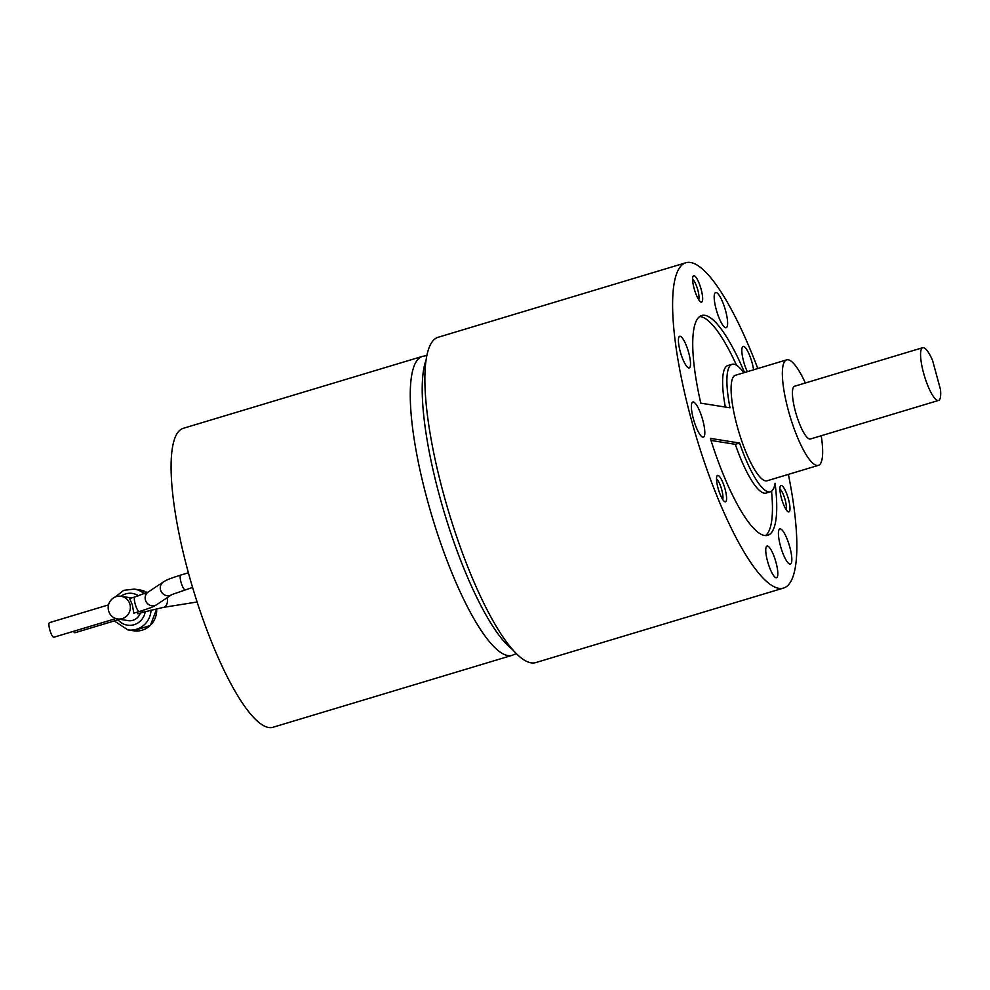 <?xml version="1.0" encoding="UTF-8"?>
<svg xmlns="http://www.w3.org/2000/svg" width="990" height="990" viewBox="0 0 990 990"><rect width="100%" height="100%" fill="white"/><g stroke="black" fill="none" stroke-linecap="round" stroke-linejoin="round"><path stroke-width="1.49" d="M938.557 400.443A27.534 6.497 -106.7 0 0 940.5 389.614L932.568 360.41A27.534 6.497 -106.7 0 0 922.692 347.7L794.562 386.249A27.534 6.497 -106.7 0 0 795.416 411.493A27.534 6.497 -106.7 0 0 810.426 438.991L938.557 400.443A27.534 6.497 -106.7 0 1 923.546 372.945A27.534 6.497 -106.7 0 1 922.692 347.7M805.353 382.994A55.081 13.006 73.3 0 0 786.629 359.865A55.081 13.006 73.3 0 0 788.325 410.355A55.081 13.006 73.3 0 0 818.359 465.362A55.081 13.006 73.3 0 0 821.217 435.749M722.626 499.368A10.964 2.586 73.3 0 0 722.824 498.725A10.964 2.586 73.3 0 0 721.166 487.822A10.964 2.586 73.3 0 0 716.513 479.024M786.023 509.442A10.964 2.586 73.3 0 0 785.379 500.73A10.964 2.586 73.3 0 0 781.283 490.582A10.964 2.586 73.3 0 0 779.91 489.11M698.705 299.698A10.964 2.586 73.3 0 0 697.851 290.157A10.964 2.586 73.3 0 0 692.592 279.353M725.336 407.063A66.553 15.716 -106.7 0 1 727.798 365.582L732.068 364.295A66.553 15.716 73.3 0 0 730.001 407.806L700.784 403.153A114.753 27.089 -106.7 0 1 701.65 315.525A114.753 27.089 -106.7 0 1 744.529 372.537M736.486 365.223A114.753 27.089 73.3 0 0 699.633 316.54M735.298 444.312L739.567 443.025A66.553 15.716 73.3 0 0 770.418 491.77L766.149 493.045A66.553 15.716 -106.7 0 1 735.298 444.312L711.006 440.451M765.518 535.553A114.753 27.089 73.3 0 0 771.544 491.201M786.629 359.865L735.372 375.284A55.081 13.006 73.3 0 0 737.067 425.774A55.081 13.006 73.3 0 0 767.114 480.781L818.359 465.362M693.322 401.977A18.364 4.331 -106.7 0 1 702.554 419.327A18.364 4.331 -106.7 0 1 703.395 437.159A18.364 4.331 -106.7 0 1 702.888 437.196A18.364 4.331 -106.7 0 1 693.656 419.834A18.364 4.331 -106.7 0 1 692.814 402.002A18.364 4.331 -106.7 0 1 693.322 401.977M783.424 554.66A18.364 4.331 -106.7 0 1 779.835 528.92A18.364 4.331 -106.7 0 1 786.827 538.35A18.364 4.331 -106.7 0 1 790.416 564.09A18.364 4.331 -106.7 0 1 783.424 554.66M727.39 319.584A18.364 4.331 -106.7 0 1 726.19 327.702A18.364 4.331 -106.7 0 1 719.582 319.151A18.364 4.331 -106.7 0 1 714.421 300.663A18.364 4.331 -106.7 0 1 715.609 292.545A18.364 4.331 -106.7 0 1 722.23 301.096A18.364 4.331 -106.7 0 1 727.39 319.584M682.865 338.741A16.521 3.898 -106.7 0 1 689.51 356.016A16.521 3.898 -106.7 0 1 689.226 367.946A16.521 3.898 -106.7 0 1 686.07 365.508A16.521 3.898 -106.7 0 1 679.425 348.232A16.521 3.898 -106.7 0 1 679.709 336.303A16.521 3.898 -106.7 0 1 682.865 338.741M767.535 561.206A16.521 3.898 -106.7 0 1 767.027 546.059A16.521 3.898 -106.7 0 1 776.036 562.555A16.521 3.898 -106.7 0 1 776.556 577.702A16.521 3.898 -106.7 0 1 767.535 561.206M747.302 371.696A16.521 3.898 -106.7 0 1 742.017 348.146A16.521 3.898 -106.7 0 1 743.119 346.389A16.521 3.898 -106.7 0 1 748.873 353.64A16.521 3.898 -106.7 0 1 753.588 369.815M716.673 476.883A13.773 3.255 -106.7 0 1 716.946 476.029A13.773 3.255 -106.7 0 1 723.22 483.467A13.773 3.255 -106.7 0 1 726.425 500.321A13.773 3.255 -106.7 0 1 724.643 501.621A13.773 3.255 -106.7 0 1 718.777 490.619A13.773 3.255 -106.7 0 1 716.673 476.883M786.283 509.838A13.773 3.255 -106.7 0 1 781.122 497.042A13.773 3.255 -106.7 0 1 780.343 486.115A13.773 3.255 -106.7 0 1 783.622 487.525A13.773 3.255 -106.7 0 1 789.463 503.464A13.773 3.255 -106.7 0 1 788.04 511.706A13.773 3.255 -106.7 0 1 786.283 509.838M701.18 289.488A13.773 3.255 -106.7 0 1 700.722 301.95A13.773 3.255 -106.7 0 1 694.089 288.362A13.773 3.255 -106.7 0 1 693.025 276.371A13.773 3.255 -106.7 0 1 701.18 289.488M743.824 372.747A66.553 15.716 73.3 0 0 732.068 364.295M770.418 491.77A66.553 15.716 73.3 0 0 775.083 483.281A114.753 27.089 -106.7 0 1 767.77 535.293A114.753 27.089 -106.7 0 1 710.35 438.372L739.567 443.025M757.783 368.552A169.822 40.095 73.3 0 0 685.785 262.771A169.822 40.095 73.3 0 0 691.02 418.448A169.822 40.095 73.3 0 0 783.635 588.035A169.822 40.095 73.3 0 0 788.387 474.371M783.635 588.035L535.912 662.545A169.822 40.095 -106.7 0 1 443.297 492.971A169.822 40.095 -106.7 0 1 438.063 337.293L685.785 262.771M513.03 649.935A158.351 37.385 -106.7 0 1 439.411 495.495A158.351 37.385 -106.7 0 1 425.947 360.434M422.384 356.388L183.2 428.336A156.061 36.84 73.3 0 0 188.013 571.391A156.061 36.84 73.3 0 0 273.116 727.229L512.3 655.281A156.061 36.84 73.3 0 1 427.185 499.443A156.061 36.84 73.3 0 1 422.384 356.388L426.777 355.546M108.541 604.878L49.5 622.636A7.623 1.794 73.3 0 0 49.735 629.615A7.623 1.794 73.3 0 0 53.893 637.226L115.917 618.564M73.421 631.348A7.623 1.794 73.3 0 0 75.042 632.734L119.728 619.294M141.743 610.781A7.623 1.794 73.3 0 0 143.377 612.179L137.907 613.825L137.152 612.179M117.476 618.936A11.472 11.076 -81 0 0 129.95 604.395A11.472 11.076 -81 0 0 121.077 596.277A11.472 11.076 -81 0 0 108.603 610.818A11.472 11.076 -81 0 0 117.476 618.936L128.106 620.631A11.472 11.076 -81 0 0 140.32 613.095M129.455 598.579L134.925 596.933A7.623 1.794 73.3 0 0 135.16 603.925A7.623 1.794 73.3 0 0 139.318 611.535L133.836 613.181L132.338 604.766L129.616 598.591M139.998 589.99L147.102 592.589A20.654 19.936 -81 0 0 139.998 589.99L134.331 589.087L123.7 590.349L115.162 597.007M156.804 608.652L150.356 625.47L133.514 630.779A20.654 19.936 -81 0 0 156.655 608.689M143.377 612.179L163.276 607.402A7.623 5.284 -99.1 0 0 167.05 597.898A7.623 5.284 -99.1 0 0 167.013 597.799M144.231 593.802A20.654 19.936 -81 0 0 134.331 589.087M133.514 630.779L127.834 629.875A20.654 19.936 -81 0 0 151.025 610.05M138.489 595.819A16.063 15.506 -81 0 0 120.99 596.252M118.058 619.802A16.063 15.506 -81 0 0 145.233 611.634M185.13 589.669A7.623 1.794 -106.7 0 1 180.972 582.058A7.623 1.794 -106.7 0 1 180.737 575.079C165.516 579.979 166.704 580.14 163.375 581.922A7.623 7.19 56.3 0 0 160.541 589.904A7.623 7.19 56.3 0 0 171.815 594.606L192.58 587.429M171.815 594.606L156.68 604.692A7.623 7.19 -123.7 0 1 145.406 599.99A7.623 7.19 -123.7 0 1 148.228 592.008L163.375 581.922M516.421 653.548L512.3 655.281M163.276 607.402L197.121 601.994M114.258 620.94L127.834 629.875M188.385 572.777L180.737 575.079M131.583 597.948L121.077 596.277M156.68 604.692C153.339 606.462 154.502 606.635 139.318 611.535M134.925 596.933L148.228 592.008"/></g></svg>
